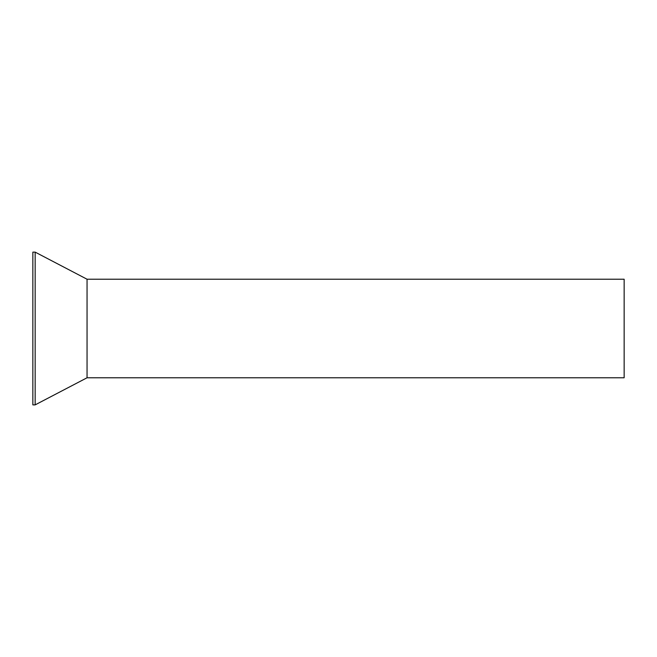 <?xml version="1.0" encoding="UTF-8"?>
<svg xmlns="http://www.w3.org/2000/svg" width="657" height="657" viewBox="0 0 657 657"><rect width="100%" height="100%" fill="white"/><g stroke="black" fill="none" stroke-linecap="round" stroke-linejoin="round"><path stroke-width="0.99" d="M87.053 279.225L624.15 279.225L624.15 377.775L87.053 377.775L35.158 404.876L35.158 252.124L87.053 279.225L87.053 377.775M35.158 252.124L32.85 252.124L32.85 404.876L35.158 404.876"/></g></svg>
